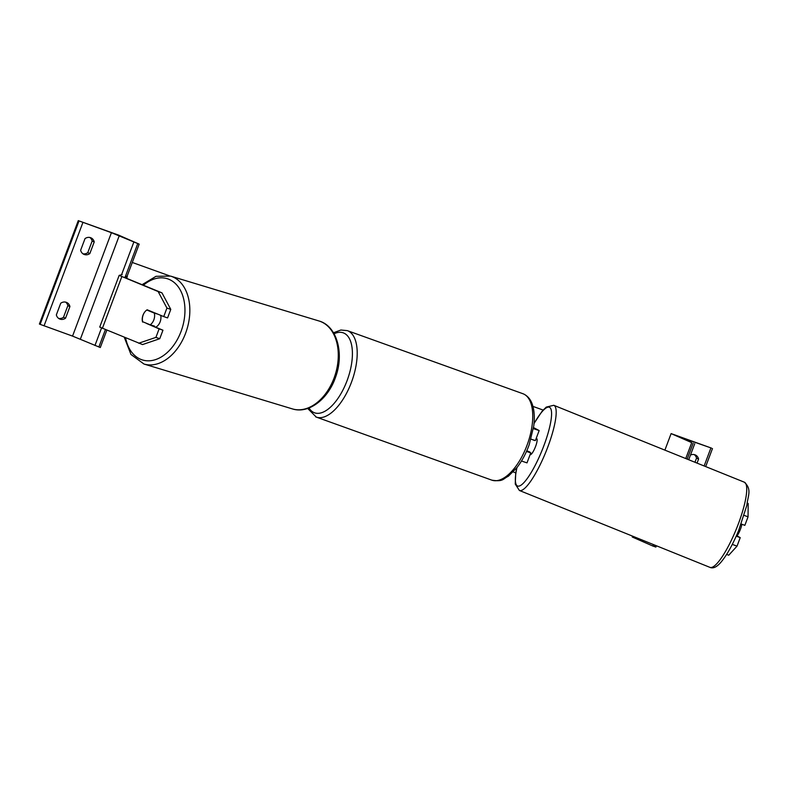 <?xml version="1.0" encoding="UTF-8"?>
<svg xmlns="http://www.w3.org/2000/svg" width="788" height="788" viewBox="0 0 788 788"><rect width="100%" height="100%" fill="white"/><g stroke="black" fill="none" stroke-linecap="round" stroke-linejoin="round"><path stroke-width="1.18" d="M82.947 253.795A6.905 6.117 -66.4 0 0 87.783 252.653L89.852 253.559A6.905 6.117 113.6 0 1 84.277 254.494A6.905 6.117 113.6 0 1 83.932 254.357A6.905 6.117 113.6 0 1 80.642 250.249L85.015 238.616A6.905 6.117 -66.4 0 1 90.925 237.818A6.905 6.117 -66.4 0 1 94.225 241.926L89.852 253.559M65.562 302.109A6.905 6.117 113.6 0 1 67.867 305.646L63.493 317.278L65.562 318.185L69.925 306.552A6.905 6.117 -66.4 0 0 66.635 302.454A6.905 6.117 -66.4 0 0 60.715 303.242L56.352 314.875A6.905 6.117 113.6 0 0 59.642 318.982A6.905 6.117 113.6 0 0 59.977 319.12A6.905 6.117 113.6 0 0 65.562 318.185M63.493 317.278A6.905 6.117 -66.4 0 1 58.657 318.421M87.783 252.653L92.157 241.02A6.905 6.117 113.6 0 0 89.852 237.483M78.268 220.63L118.555 235.1L139.171 244.132L111.413 232.696L78.268 220.63L39.4 324.035L40.139 324.351L79.007 220.955M106.843 330.142L100.303 347.528L72.545 336.102L40.139 324.351M127.026 276.46L139.171 244.132M67.867 305.646L69.925 306.552M92.157 241.02L94.225 241.926M146.381 323.247A8.638 5.851 -70.9 0 0 146.43 323.415L159.117 328.872L155.916 337.382L159.757 338.712L162.958 330.202L159.117 328.872M144.657 312.137A8.638 5.851 -70.9 0 0 143.002 315.161A8.638 5.851 -70.9 0 0 142.598 322.075M159.757 338.712L142.549 344.573L99.721 327.089L119.155 275.386L122.16 274.618M158.142 291.54L161.973 292.87L170.779 309.398L166.938 308.069L158.142 291.54L119.155 275.386M161.973 292.87L124.888 277.622L124.327 277.327L127.321 276.568L125.587 275.918M126.651 278.351L127.321 276.568M166.938 308.069L163.737 316.589L167.568 317.919L170.779 309.398M146.43 323.415L162.958 330.202M138.708 343.233L155.916 337.382M163.737 316.589L147.208 309.802A8.638 5.851 -70.9 0 0 146.854 310.019L154.31 313.092A8.638 5.841 106.8 0 1 153.916 319.632A8.638 5.841 106.8 0 1 150.203 324.814L154.576 326.134A8.638 5.841 106.8 0 1 153.975 326.508M150.203 324.814L142.677 321.721A8.638 5.841 106.8 0 1 143.081 315.18A8.638 5.841 106.8 0 1 146.795 310.009M160.722 315.348A8.638 5.841 106.8 0 1 160.24 321.543A8.638 5.841 106.8 0 1 155.689 327.217M154.31 313.092L157.787 314.146M726.625 554.417L728.752 555.205L737.026 546.143L740.227 537.623L736.228 536.145M737.026 546.143L732.288 544.39M741.173 523.99L744.847 525.35L748.048 516.83L748.186 503.502L747.339 503.059M744.108 515.372L748.048 516.83M736.455 535.643L740.227 537.623M748.186 503.502L747.32 503.177M741.892 524.256A8.638 1.901 112 0 1 740.07 530.206A8.638 1.901 112 0 1 737.204 535.682L736.553 535.426M536.195 438.414L536.697 438.62A8.638 1.901 112 0 1 535.16 447.515A8.638 1.901 112 0 1 530.235 454.627L530.117 454.587M534.52 440.354A8.638 1.901 112 0 1 534.5 440.482L533.85 440.137M532.57 439.704L534.5 440.482M529.615 452.223A8.638 1.901 112 0 0 529.792 451.987L526.788 450.775M694.208 454.587A6.905 6.117 -66.4 0 1 696.523 458.133L698.582 459.03A6.905 6.117 113.6 0 0 695.292 454.932A6.905 6.117 113.6 0 0 690.465 455.08M694.967 462.27L696.523 458.133M711.406 448.076L671.11 433.597L691.726 442.629L679.217 436.788L711.406 448.076M653.419 544.557L652.868 546.035L632.252 537.002L632.567 536.145M664.895 450.135L671.11 433.597M698.582 459.03L697.045 463.108M656.355 545.828L658.177 546.478M685.747 458.547L691.726 442.629M652.868 546.035L655.882 547.059L656.374 545.759M521.469 461.019L527.005 462.871L530.767 452.854L527.103 450.903M526.482 451.465L530.767 452.854M533.397 428.524L535.919 429.342L533.466 428.042M533.377 428.623L539.15 430.553L533.535 427.589M526.532 451.347L527.536 451.642L526.63 451.14M539.15 430.553L535.387 440.571L531.004 439.152M515.776 472.849L513.205 471.923M543.129 410.055L532.924 406.391M169.213 275.731L132.286 262.463M44.049 325.868L82.917 222.462M72.545 336.102L111.413 232.696M98.864 347.016L105.425 329.561M125.134 277.12L137.733 243.61M94.954 345.508L101.544 327.966M121.539 274.776L133.822 242.103M80.376 339.126L119.244 235.72M522.887 393.704L523.685 394.02C528.521 396.394 531.683 400.836 533.171 407.347C534.431 412.764 534.628 418.999 533.752 426.032L529.172 444.787C526.01 453.504 521.952 461.088 517.007 467.511L508.349 476.238C502.783 478.858 503.463 482 491.83 480.148A45.931 21.345 -70.2 0 0 527.192 444.826A45.931 21.345 -70.2 0 0 523.508 393.951A45.931 21.345 -70.2 0 0 522.887 393.704L347.331 330.635A45.931 21.345 109.8 0 1 347.961 330.881A45.931 21.345 109.8 0 1 351.645 381.756A45.931 21.345 109.8 0 1 316.274 417.088A45.931 21.345 109.8 0 1 315.653 416.842M308.994 407.977A42.473 19.739 -70.2 0 0 313.988 412.577A42.473 19.739 -70.2 0 0 347.035 380.762A42.473 19.739 -70.2 0 0 343.864 333.088A42.473 19.739 -70.2 0 0 334.073 333.787M102.391 328.32L121.815 276.618M125.578 337.845A42.473 28.752 -73.2 0 0 151.197 360.628A42.473 28.752 -73.2 0 0 181.476 330.271A42.473 28.752 -73.2 0 0 177.142 285.433A42.473 28.752 -73.2 0 0 143.396 285.236M186.086 331.896A45.931 31.087 106.8 0 1 143.968 364.026L292.407 408.903A45.931 31.087 -73.2 0 0 334.526 376.782A45.931 31.087 -73.2 0 0 319.002 320.982L170.553 276.096A45.931 31.087 106.8 0 1 186.086 331.896M709.949 567.37C713.278 568.837 717.1 566.927 721.424 561.657C727.285 554.466 733.027 544.065 738.661 530.452L746.827 505.413C747.93 495.485 752.136 489.387 744.325 482.187A45.931 10.126 112 0 1 736.15 529.506A45.931 10.126 112 0 1 709.949 567.37L519.4 490.481A45.931 10.126 -68 0 0 545.601 452.608A45.931 10.126 -68 0 0 553.777 405.288L546.242 407.101L542.124 411.218L534.028 423.422M534.008 423.698A42.473 9.367 112 0 1 551.127 409.681A42.473 9.367 112 0 1 541.799 450.992A42.473 9.367 112 0 1 521.016 485.181A42.473 9.367 112 0 1 516.958 467.579M704.137 465.974L710.875 448.047M654.306 546.547L654.838 545.129M687.166 459.118L693.174 443.142M491.83 480.148L316.274 417.088L307.684 408.45M347.331 330.635L340.879 330.024L333.472 332.763M124.287 337.313L130.966 354.462L143.968 364.026M319.002 320.982C337.087 325.956 344.366 353.507 335.619 377.038C328.32 398.876 308.758 414.212 292.407 408.903M142.076 284.695L156.024 276.302L170.553 276.096M744.325 482.187L553.777 405.288M516.77 467.816L515.736 473.086L515.244 484.029L519.4 490.481M688.712 459.739L694.75 443.654M705.684 466.594L712.46 448.559"/></g></svg>
